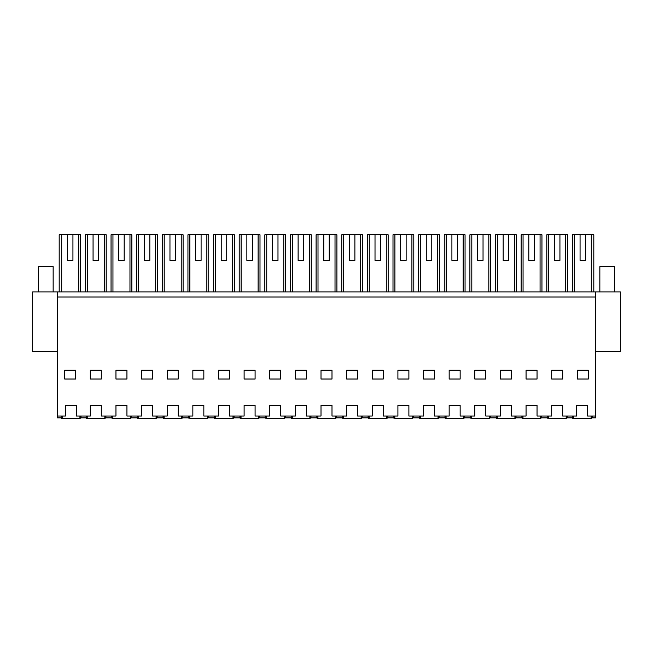 <?xml version="1.0" encoding="UTF-8"?>
<svg xmlns="http://www.w3.org/2000/svg" width="653" height="653" viewBox="0 0 653 653"><rect width="100%" height="100%" fill="white"/><g stroke="black" fill="none" stroke-linecap="round" stroke-linejoin="round"><path stroke-width="0.98" d="M59.194 291.899L59.194 234.778L80.58 234.778L80.58 291.899M72.932 260.408L67.439 260.408L72.932 260.408L72.932 234.778M67.439 234.778L67.439 260.408M61.251 416.026L61.251 417.863L57.366 417.863L57.366 297.025L595.634 297.025L595.634 417.863L592.189 417.863L592.189 416.026M86.147 416.026L86.147 417.863L81.021 417.863L81.021 416.026L81.021 417.863L80.58 417.863L80.58 416.026M61.692 291.899L61.692 234.778M78.703 291.899L78.703 234.778M57.366 351.583L32.65 351.583L32.65 291.899L57.366 291.899L57.366 297.025M57.366 416.026L65.422 416.026L65.422 405.407L76.409 405.407L76.409 416.026L90.318 416.026L90.318 405.407L101.305 405.407L101.305 416.026L115.956 416.026L115.956 405.407L126.935 405.407L126.935 416.026L141.587 416.026L141.587 405.407L152.573 405.407L152.573 416.026L167.217 416.026L167.217 405.407L178.204 405.407L178.204 416.026L192.847 416.026L192.847 405.407L203.834 405.407L203.834 416.026L218.477 416.026L218.477 405.407L229.464 405.407L229.464 416.026L244.116 416.026L244.116 405.407L255.094 405.407L255.094 416.026L269.746 416.026L269.746 405.407L280.733 405.407L280.733 416.026L295.376 416.026L295.376 405.407L306.363 405.407L306.363 416.026L321.007 416.026L321.007 405.407L331.993 405.407L331.993 416.026L346.637 416.026L346.637 405.407L357.624 405.407L357.624 416.026L372.267 416.026L372.267 405.407L383.254 405.407L383.254 416.026L397.906 416.026L397.906 405.407L408.884 405.407L408.884 416.026L423.536 416.026L423.536 405.407L434.523 405.407L434.523 416.026L449.166 416.026L449.166 405.407L460.153 405.407L460.153 416.026L474.796 416.026L474.796 405.407L485.783 405.407L485.783 416.026L500.427 416.026L500.427 405.407L511.413 405.407L511.413 416.026L526.065 416.026L526.065 405.407L537.044 405.407L537.044 416.026L551.695 416.026L551.695 405.407L562.682 405.407L562.682 416.026L576.591 416.026L576.591 405.407L587.578 405.407L587.578 416.026L595.634 416.026M75.675 370.259L75.675 379.026L64.688 379.026L64.688 370.259L75.675 370.259M57.366 291.899L620.35 291.899L620.35 351.583L595.634 351.583M595.634 291.899L595.634 297.025M511.413 379.026L511.413 370.259L500.427 370.259L500.427 379.026L511.413 379.026M551.695 370.259L551.695 379.026L562.682 379.026L562.682 370.259L551.695 370.259M152.573 370.259L141.587 370.259L141.587 379.026L152.573 379.026L152.573 370.259M115.956 370.259L115.956 379.026L126.935 379.026L126.935 370.259L115.956 370.259M101.305 379.026L101.305 370.259L90.318 370.259L90.318 379.026L101.305 379.026M269.746 379.026L280.733 379.026L280.733 370.259L269.746 370.259L269.746 379.026M203.834 379.026L203.834 370.259L192.847 370.259L192.847 379.026L203.834 379.026M218.477 370.259L218.477 379.026L229.464 379.026L229.464 370.259L218.477 370.259M485.783 379.026L485.783 370.259L474.796 370.259L474.796 379.026L485.783 379.026M306.363 370.259L295.376 370.259L295.376 379.026L306.363 379.026L306.363 370.259M321.007 379.026L331.993 379.026L331.993 370.259L321.007 370.259L321.007 379.026M346.637 370.259L346.637 379.026L357.624 379.026L357.624 370.259L346.637 370.259M383.254 370.259L372.267 370.259L372.267 379.026L383.254 379.026L383.254 370.259M449.166 379.026L460.153 379.026L460.153 370.259L449.166 370.259L449.166 379.026M434.523 379.026L434.523 370.259L423.536 370.259L423.536 379.026L434.523 379.026M408.884 370.259L397.906 370.259L397.906 379.026L408.884 379.026L408.884 370.259M244.116 370.259L244.116 379.026L255.094 379.026L255.094 370.259L244.116 370.259M167.217 370.259L167.217 379.026L178.204 379.026L178.204 370.259L167.217 370.259M526.065 379.026L537.044 379.026L537.044 370.259L526.065 370.259L526.065 379.026M577.325 379.026L577.325 370.259L588.312 370.259L588.312 379.026L577.325 379.026M572.42 291.899L572.42 234.778L593.806 234.778L593.806 291.899M585.561 234.778L585.561 260.408L580.068 260.408L585.561 260.408M580.068 234.778L580.068 260.408M591.308 291.899L591.308 234.778M574.297 291.899L574.297 234.778M591.749 416.026L591.749 417.863L592.189 417.863M572.42 416.026L572.42 417.863L567.294 417.863L567.294 416.026M566.853 416.026L566.853 417.863L567.294 417.863M105.917 416.026L105.917 417.863L105.484 417.863L105.484 416.026M105.917 417.863L111.777 417.863L111.777 416.026M93.069 260.408L98.562 260.408L93.069 260.408L93.069 234.778L87.322 234.778L87.322 291.899M104.333 291.899L104.333 234.778L106.21 234.778L106.21 291.899M85.421 291.899L85.421 234.778L87.322 234.778M98.562 260.408L98.562 234.778L104.333 234.778M98.562 234.778L93.069 234.778M131.555 416.026L131.555 417.863L131.114 417.863L131.114 416.026M131.555 417.863L137.408 417.863L137.408 416.026M118.699 260.408L124.192 260.408L118.699 260.408L118.699 234.778L112.953 234.778L112.953 291.899M129.963 291.899L129.963 234.778L131.841 234.778L131.841 291.899M111.051 291.899L111.051 234.778L112.953 234.778M124.192 260.408L124.192 234.778L129.963 234.778M124.192 234.778L118.699 234.778M157.185 416.026L157.185 417.863L156.744 417.863L156.744 416.026M157.185 417.863L163.046 417.863L163.046 416.026M144.329 260.408L149.823 260.408L144.329 260.408L144.329 234.778L138.583 234.778L138.583 291.899M155.594 291.899L155.594 234.778L157.471 234.778L157.471 291.899M136.681 291.899L136.681 234.778L138.583 234.778M149.823 260.408L149.823 234.778L155.594 234.778M149.823 234.778L144.329 234.778M182.816 416.026L182.816 417.863L182.375 417.863L182.375 416.026M182.816 417.863L188.676 417.863L188.676 416.026M169.96 260.408L175.453 260.408L169.96 260.408L169.96 234.778L164.213 234.778L164.213 291.899M181.232 291.899L181.232 234.778L183.101 234.778L183.101 291.899M162.311 291.899L162.311 234.778L164.213 234.778M175.453 260.408L175.453 234.778L181.232 234.778M175.453 234.778L169.96 234.778M208.446 416.026L208.446 417.863L208.005 417.863L208.005 416.026M208.446 417.863L214.306 417.863L214.306 416.026M195.598 260.408L201.091 260.408L195.598 260.408L195.598 234.778L189.852 234.778L189.852 291.899M206.862 291.899L206.862 234.778L208.74 234.778L208.74 291.899M187.942 291.899L187.942 234.778L189.852 234.778M201.091 260.408L201.091 234.778L206.862 234.778M201.091 234.778L195.598 234.778M234.076 416.026L234.076 417.863L233.643 417.863L233.643 416.026M234.076 417.863L239.937 417.863L239.937 416.026M221.228 260.408L226.722 260.408L221.228 260.408L221.228 234.778L215.482 234.778L215.482 291.899M232.492 291.899L232.492 234.778L234.37 234.778L234.37 291.899M213.58 291.899L213.58 234.778L215.482 234.778M226.722 260.408L226.722 234.778L232.492 234.778M226.722 234.778L221.228 234.778M259.714 416.026L259.714 417.863L259.274 417.863L259.274 416.026M259.714 417.863L265.567 417.863L265.567 416.026M246.858 260.408L252.352 260.408L246.858 260.408L246.858 234.778L241.112 234.778L241.112 291.899M258.123 291.899L258.123 234.778L260 234.778L260 291.899M239.21 291.899L239.21 234.778L241.112 234.778M252.352 260.408L252.352 234.778L258.123 234.778M252.352 234.778L246.858 234.778M285.345 416.026L285.345 417.863L284.904 417.863L284.904 416.026M285.345 417.863L291.205 417.863L291.205 416.026M272.489 260.408L277.982 260.408L272.489 260.408L272.489 234.778L266.742 234.778L266.742 291.899M283.753 291.899L283.753 234.778L285.63 234.778L285.63 291.899M264.84 291.899L264.84 234.778L266.742 234.778M277.982 260.408L277.982 234.778L283.753 234.778M277.982 234.778L272.489 234.778M310.975 416.026L310.975 417.863L310.534 417.863L310.534 416.026M310.975 417.863L316.836 417.863L316.836 416.026M298.119 260.408L303.612 260.408L298.119 260.408L298.119 234.778L292.373 234.778L292.373 291.899M309.383 291.899L309.383 234.778L311.261 234.778L311.261 291.899M290.471 291.899L290.471 234.778L292.373 234.778M303.612 260.408L303.612 234.778L309.383 234.778M303.612 234.778L298.119 234.778M336.605 416.026L336.605 417.863L336.164 417.863L336.164 416.026M336.605 417.863L342.466 417.863L342.466 416.026M323.757 260.408L329.243 260.408L323.757 260.408L323.757 234.778L318.011 234.778L318.011 291.899M335.022 291.899L335.022 234.778L336.899 234.778L336.899 291.899M316.101 291.899L316.101 234.778L318.011 234.778M329.243 260.408L329.243 234.778L335.022 234.778M329.243 234.778L323.757 234.778M362.235 416.026L362.235 417.863L361.795 417.863L361.795 416.026M362.235 417.863L368.096 417.863L368.096 416.026M349.388 260.408L354.881 260.408L349.388 260.408L349.388 234.778L343.641 234.778L343.641 291.899M360.652 291.899L360.652 234.778L362.529 234.778L362.529 291.899M341.739 291.899L341.739 234.778L343.641 234.778M354.881 260.408L354.881 234.778L360.652 234.778M354.881 234.778L349.388 234.778M387.874 416.026L387.874 417.863L387.433 417.863L387.433 416.026M387.874 417.863L393.726 417.863L393.726 416.026M375.018 260.408L380.511 260.408L375.018 260.408L375.018 234.778L369.272 234.778L369.272 291.899M386.282 291.899L386.282 234.778L388.16 234.778L388.16 291.899M367.37 291.899L367.37 234.778L369.272 234.778M380.511 260.408L380.511 234.778L386.282 234.778M380.511 234.778L375.018 234.778M413.504 416.026L413.504 417.863L413.063 417.863L413.063 416.026M413.504 417.863L419.357 417.863L419.357 416.026M400.648 260.408L406.142 260.408L400.648 260.408L400.648 234.778L394.902 234.778L394.902 291.899M411.912 291.899L411.912 234.778L413.79 234.778L413.79 291.899M393 291.899L393 234.778L394.902 234.778M406.142 260.408L406.142 234.778L411.912 234.778M406.142 234.778L400.648 234.778M439.134 416.026L439.134 417.863L438.694 417.863L438.694 416.026M439.134 417.863L444.995 417.863L444.995 416.026M426.278 260.408L431.772 260.408L426.278 260.408L426.278 234.778L420.532 234.778L420.532 291.899M437.543 291.899L437.543 234.778L439.42 234.778L439.42 291.899M418.63 291.899L418.63 234.778L420.532 234.778M431.772 260.408L431.772 234.778L437.543 234.778M431.772 234.778L426.278 234.778M464.765 416.026L464.765 417.863L464.324 417.863L464.324 416.026M464.765 417.863L470.625 417.863L470.625 416.026M451.909 260.408L457.402 260.408L451.909 260.408L451.909 234.778L446.162 234.778L446.162 291.899M463.181 291.899L463.181 234.778L465.058 234.778L465.058 291.899M444.26 291.899L444.26 234.778L446.162 234.778M457.402 260.408L457.402 234.778L463.181 234.778M457.402 234.778L451.909 234.778M490.395 416.026L490.395 417.863L489.954 417.863L489.954 416.026M490.395 417.863L496.256 417.863L496.256 416.026M477.547 260.408L483.04 260.408L477.547 260.408L477.547 234.778L471.801 234.778L471.801 291.899M488.811 291.899L488.811 234.778L490.689 234.778L490.689 291.899M469.899 291.899L469.899 234.778L471.801 234.778M483.04 260.408L483.04 234.778L488.811 234.778M483.04 234.778L477.547 234.778M516.025 416.026L516.025 417.863L515.592 417.863L515.592 416.026M516.025 417.863L521.886 417.863L521.886 416.026M503.177 260.408L508.671 260.408L503.177 260.408L503.177 234.778L497.431 234.778L497.431 291.899M514.442 291.899L514.442 234.778L516.319 234.778L516.319 291.899M495.529 291.899L495.529 234.778L497.431 234.778M508.671 260.408L508.671 234.778L514.442 234.778M508.671 234.778L503.177 234.778M541.663 416.026L541.663 417.863L541.223 417.863L541.223 416.026M541.663 417.863L547.516 417.863L547.516 416.026M528.808 260.408L534.301 260.408L528.808 260.408L528.808 234.778L523.061 234.778L523.061 291.899M540.072 291.899L540.072 234.778L541.949 234.778L541.949 291.899M521.159 291.899L521.159 234.778L523.061 234.778M534.301 260.408L534.301 234.778L540.072 234.778M534.301 234.778L528.808 234.778M554.438 260.408L559.931 260.408L554.438 260.408L554.438 234.778L548.691 234.778L548.691 291.899M565.702 291.899L565.702 234.778L567.579 234.778L567.579 291.899M546.79 291.899L546.79 234.778L548.691 234.778M559.931 260.408L559.931 234.778L565.702 234.778M559.931 234.778L554.438 234.778M38.511 291.899L38.511 266.628L53.154 266.628L53.154 291.899M614.489 291.899L614.489 266.628L599.846 266.628L599.846 291.899M62.345 416.026L62.345 418.222L62.206 416.026M61.815 416.026L61.855 418.222L61.978 416.026M80.058 416.026L80.009 418.222L80.295 416.026M80.009 418.222L62.345 418.222M79.919 418.222L79.919 416.026M80.45 416.026L80.343 418.222M61.374 416.026L61.415 418.222L61.855 418.222M87.249 416.026L87.249 418.222L87.11 416.026M86.71 416.026L86.751 418.222L86.873 416.026M104.962 416.026L104.913 418.222L105.19 416.026M104.913 418.222L87.249 418.222M104.823 418.222L104.823 416.026M105.353 416.026L105.239 418.222M86.278 416.026L86.318 418.222L86.751 418.222M112.879 416.026L112.879 418.222L112.74 416.026M112.34 416.026L112.389 418.222L112.504 416.026M130.592 416.026L130.543 418.222L130.82 416.026M130.543 418.222L112.879 418.222M130.453 418.222L130.453 416.026M130.984 416.026L130.869 418.222M111.908 416.026L111.949 418.222L112.389 418.222M138.509 416.026L138.509 418.222L138.371 416.026M137.979 416.026L138.02 418.222L138.142 416.026M156.222 416.026L156.173 418.222L156.459 416.026M156.173 418.222L138.509 418.222M156.083 418.222L156.083 416.026M156.614 416.026L156.508 418.222M137.538 416.026L137.579 418.222L138.02 418.222M164.14 416.026L164.14 418.222L164.001 416.026M163.609 416.026L163.65 418.222L163.772 416.026M181.852 416.026L181.803 418.222L182.089 416.026M181.803 418.222L164.14 418.222M181.714 418.222L181.714 416.026M182.244 416.026L182.138 418.222M163.168 416.026L163.209 418.222L163.65 418.222M189.77 416.026L189.77 418.222L189.639 416.026M189.239 416.026L189.28 418.222L189.403 416.026M207.483 416.026L207.434 418.222L207.719 416.026M207.434 418.222L189.77 418.222M207.352 418.222L207.352 416.026M207.874 416.026L207.768 418.222M188.807 416.026L188.839 418.222L189.28 418.222M215.408 416.026L215.408 418.222L215.27 416.026M214.87 416.026L214.91 418.222L215.033 416.026M233.121 416.026L233.072 418.222L233.35 416.026M233.072 418.222L215.408 418.222M232.982 418.222L232.982 416.026M233.513 416.026L233.399 418.222M214.437 416.026L214.478 418.222L214.91 418.222M241.039 416.026L241.039 418.222L240.9 416.026M240.5 416.026L240.549 418.222L240.663 416.026M258.751 416.026L258.702 418.222L258.98 416.026M258.702 418.222L241.039 418.222M258.612 418.222L258.612 416.026M259.143 416.026L259.029 418.222M240.067 416.026L240.108 418.222L240.549 418.222M266.669 416.026L266.669 418.222L266.53 416.026M266.138 416.026L266.179 418.222L266.302 416.026M284.382 416.026L284.333 418.222L284.618 416.026M284.333 418.222L266.669 418.222M284.243 418.222L284.243 416.026M284.773 416.026L284.667 418.222M265.698 416.026L265.738 418.222L266.179 418.222M292.299 416.026L292.299 418.222L292.16 416.026M291.769 416.026L291.809 418.222L291.932 416.026M310.012 416.026L309.963 418.222L310.248 416.026M309.963 418.222L292.299 418.222M309.873 418.222L309.873 416.026M310.404 416.026L310.297 418.222M291.328 416.026L291.369 418.222L291.809 418.222M317.929 416.026L317.929 418.222L317.799 416.026M317.399 416.026L317.44 418.222L317.562 416.026M335.642 416.026L335.593 418.222L335.879 416.026M335.593 418.222L317.929 418.222M335.511 418.222L335.511 416.026M336.034 416.026L335.928 418.222M316.966 416.026L316.999 418.222L317.44 418.222M343.56 416.026L343.56 418.222L343.429 416.026M343.029 416.026L343.07 418.222L343.192 416.026M361.272 416.026L361.223 418.222L361.509 416.026M361.223 418.222L343.56 418.222M361.142 418.222L361.142 416.026M361.672 416.026L361.558 418.222M342.596 416.026L342.629 418.222L343.07 418.222M369.198 416.026L369.198 418.222L369.059 416.026M368.659 416.026L368.7 418.222L368.823 416.026M386.911 416.026L386.862 418.222L387.139 416.026M386.862 418.222L369.198 418.222M386.772 418.222L386.772 416.026M387.302 416.026L387.188 418.222M368.227 416.026L368.268 418.222L368.7 418.222M394.828 416.026L394.828 418.222L394.69 416.026M394.298 416.026L394.339 418.222L394.453 416.026M412.541 416.026L412.492 418.222L412.778 416.026M412.492 418.222L394.828 418.222M412.402 418.222L412.402 416.026M412.933 416.026L412.818 418.222M393.857 416.026L393.898 418.222L394.339 418.222M420.459 416.026L420.459 418.222L420.32 416.026M419.928 416.026L419.969 418.222L420.091 416.026M438.171 416.026L438.122 418.222L438.408 416.026M438.122 418.222L420.459 418.222M438.032 418.222L438.032 416.026M438.563 416.026L438.457 418.222M419.487 416.026L419.528 418.222L419.969 418.222M446.089 416.026L446.089 418.222L445.95 416.026M445.558 416.026L445.599 418.222L445.721 416.026M463.801 416.026L463.752 418.222L464.038 416.026M463.752 418.222L446.089 418.222M463.663 418.222L463.663 416.026M464.193 416.026L464.087 418.222M445.126 416.026L445.158 418.222L445.599 418.222M471.719 416.026L471.719 418.222L471.588 416.026M471.188 416.026L471.229 418.222L471.352 416.026M489.432 416.026L489.383 418.222L489.668 416.026M489.383 418.222L471.719 418.222M489.301 418.222L489.301 416.026M489.832 416.026L489.717 418.222M470.756 416.026L470.789 418.222L471.229 418.222M497.357 416.026L497.357 418.222L497.219 416.026M496.819 416.026L496.86 418.222L496.982 416.026M515.07 416.026L515.021 418.222L515.299 416.026M515.021 418.222L497.357 418.222M514.931 418.222L514.931 416.026M515.462 416.026L515.348 418.222M496.386 416.026L496.427 418.222L496.86 418.222M522.988 416.026L522.988 418.222L522.849 416.026M522.449 416.026L522.498 418.222L522.612 416.026M540.7 416.026L540.651 418.222L540.929 416.026M540.651 418.222L522.988 418.222M540.562 418.222L540.562 416.026M541.092 416.026L540.978 418.222M522.016 416.026L522.057 418.222L522.498 418.222M548.618 416.026L548.618 418.222L548.479 416.026M548.087 416.026L548.128 418.222L548.251 416.026M566.331 416.026L566.282 418.222L566.567 416.026M566.282 418.222L548.618 418.222M566.192 418.222L566.192 416.026M566.722 416.026L566.616 418.222M547.647 416.026L547.687 418.222L548.128 418.222M573.514 416.026L573.514 418.222L573.383 416.026M572.983 416.026L573.024 418.222L573.146 416.026M591.226 416.026L591.177 418.222L591.463 416.026M591.177 418.222L573.514 418.222M591.096 418.222L591.096 416.026M591.626 416.026L591.512 418.222M572.55 416.026L572.583 418.222L573.024 418.222"/></g></svg>
